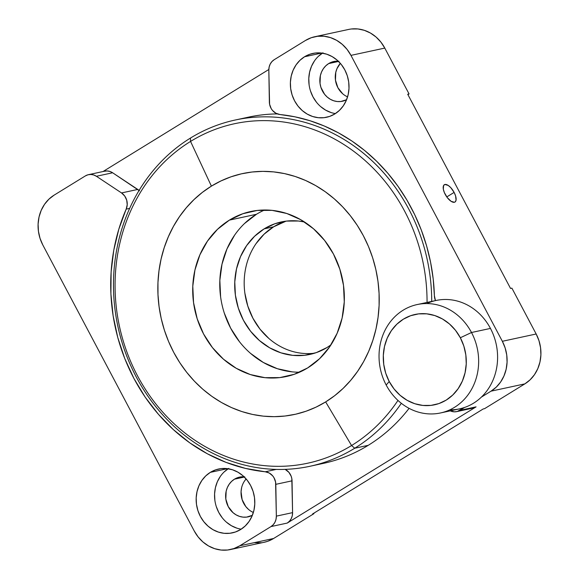 <?xml version="1.0" encoding="UTF-8"?>
<svg xmlns="http://www.w3.org/2000/svg" width="579" height="579" viewBox="0 0 579 579"><rect width="100%" height="100%" fill="white"/><g stroke="black" fill="none" stroke-linecap="round" stroke-linejoin="round"><path stroke-width="0.87" d="M244.736 476.828L241.161 476.843L237.687 477.639L234.459 479.173L244.338 477.045L234.459 479.173A20.33 18.159 77.8 0 1 239.597 477.103A20.33 18.159 77.8 0 1 244.056 476.77M210.343 472.355A32.648 29.167 77.8 0 1 218.601 469.026A32.648 29.167 77.8 0 1 252.618 490.015A32.648 29.167 77.8 0 1 240.618 529.539L245.228 525.971L249.086 521.44L252.024 516.128L253.949 510.229L254.782 503.976L254.485 497.6L253.081 491.361L250.606 485.484L247.168 480.201L242.898 475.721L237.962 472.203L232.541 469.793L226.852 468.585L221.113 468.614L215.533 469.887L210.343 472.355L205.733 475.916L201.883 480.447L198.937 485.759L197.012 491.658L196.18 497.918L196.476 504.287L197.888 510.533L200.356 516.41L203.794 521.686L208.064 526.173L213 529.684L218.421 532.094L224.109 533.31L229.856 533.273L235.429 532L240.618 529.539A32.648 29.167 77.8 0 1 232.367 532.861A32.648 29.167 77.8 0 1 198.344 511.879A32.648 29.167 77.8 0 1 210.343 472.355L227.489 468.657L210.343 472.355M304.554 56.756A32.648 29.167 77.8 0 1 312.812 53.434A32.648 29.167 77.8 0 1 346.828 74.416A32.648 29.167 77.8 0 1 334.836 113.94A32.648 29.167 77.8 0 1 326.578 117.269A32.648 29.167 77.8 0 1 292.561 96.28A32.648 29.167 77.8 0 1 304.554 56.756L321.707 53.058L304.554 56.756L299.944 60.325L296.093 64.848L293.148 70.168L291.223 76.066L290.39 82.319L290.687 88.696L292.098 94.934L294.566 100.811L298.004 106.095L302.274 110.575L307.217 114.092L312.631 116.502L318.32 117.711L324.066 117.682L329.639 116.408L334.836 113.94L339.446 110.372L343.296 105.848L346.242 100.529L348.167 94.63L348.992 88.377L348.703 82.008L347.291 75.762L344.816 69.885L341.386 64.609L337.116 60.122L332.172 56.612L326.759 54.202L321.063 52.986L315.323 53.015L309.751 54.288L304.554 56.756M338.947 61.229L335.371 61.251L331.905 62.04L328.669 63.581L325.796 65.796L323.4 68.619L321.569 71.926L320.368 75.603L320.035 83.463L320.911 87.349L324.587 94.297L327.251 97.091L330.327 99.277L333.699 100.775L337.239 101.535L340.814 101.513L346.582 99.718A20.33 18.159 77.8 0 1 342.377 101.253A20.33 18.159 77.8 0 1 321.2 88.189A20.33 18.159 77.8 0 1 328.669 63.581L338.549 61.446L328.669 63.581A20.33 18.159 77.8 0 1 333.808 61.504A20.33 18.159 77.8 0 1 338.266 61.171M454.117 192.409L446.785 196.925L454.117 192.409A10.161 4.357 -121.6 0 1 454.985 202.028A10.161 4.357 -121.6 0 1 445.193 194.334A10.161 4.357 -121.6 0 1 444.332 184.715A10.161 4.357 -121.6 0 1 454.117 192.409L450.751 187.625L448.218 185.439L444.94 184.469L443.594 185.519L443.326 189.232L444.361 192.583L447.335 197.671L451.092 201.311L454.37 202.274L455.152 201.919L456.057 200.24L455.586 195.89L454.117 192.409M435.459 300.61A12.318 11.008 77.8 0 1 434.388 295.688L433.201 278.969L430.61 262.367L426.643 246.032L421.338 230.109L414.738 214.729L406.899 200.037L397.896 186.156L387.8 173.208L376.705 161.295L364.698 150.533L351.894 141.015L338.397 132.823L324.327 126.019L309.808 120.671L294.964 116.828L279.932 114.519A180.199 160.984 77.8 0 1 434.388 295.688L435.459 300.61M279.932 114.519A12.318 11.008 77.8 0 1 269.365 101.962L268.83 70.16L269.597 104.263L271.196 108.577L272.499 110.444L275.901 113.245L279.932 114.519M351.395 28.986L357.894 28.95L364.336 30.325L370.473 33.054L376.068 37.027L380.895 42.108L384.789 48.086L409.064 93.936L407.71 94.232L510.54 288.436L511.894 288.139L536.168 333.996L538.969 340.647L540.562 347.718L540.902 354.927L539.961 362.013L537.782 368.685L534.446 374.707L530.082 379.831L524.864 383.87L491.043 391.165L481.388 397.1L491.043 391.165L496.261 387.127L500.625 382.002L503.954 375.981L506.133 369.308L507.074 362.222L506.741 355.007L505.141 347.943L502.348 341.292L350.961 55.374L384.789 48.086L409.064 93.936L407.71 94.232L510.54 288.436L511.894 288.139L536.168 333.996L502.348 341.292A36.962 33.025 77.8 0 1 491.043 391.165L524.864 383.87A36.962 33.025 -102.2 0 0 536.168 333.996L502.348 341.292L350.961 55.374L347.074 49.396L342.24 44.322L336.652 40.342L330.515 37.613L324.074 36.245L317.574 36.282L311.263 37.722L305.386 40.516L274.185 59.717L271.927 61.591L270.212 64.074L269.155 66.998L268.83 70.16A12.318 11.008 77.8 0 1 274.185 59.717L305.386 40.516A36.962 33.025 77.8 0 1 314.73 36.745A36.962 33.025 77.8 0 1 350.961 55.374L384.789 48.086A36.962 33.025 -102.2 0 0 348.551 29.457L314.73 36.745M230.449 549.543L264.27 542.255A36.962 33.025 -102.2 0 0 273.614 538.484L313.912 513.689L313.695 513.284L313.912 513.689L312.559 513.978L483.219 408.955L484.572 408.665L524.864 383.87L484.572 408.665L483.219 408.955L312.559 513.978L313.912 513.689L273.614 538.484L239.793 545.78A36.962 33.025 77.8 0 1 230.449 549.543A36.962 33.025 77.8 0 1 194.211 530.914L42.832 245.004A36.962 33.025 77.8 0 1 54.136 195.13L85.337 175.929L87.979 174.786L90.838 174.46L93.711 174.967L96.403 176.277L112.637 172.774A12.318 11.008 -102.2 0 0 104.683 171.174L88.449 174.677A12.318 11.008 77.8 0 1 96.403 176.277L121.525 192.937A12.318 11.008 77.8 0 1 126.186 209.135L129.653 208.382L126.186 209.135L118.818 229.197L113.773 250.222L111.125 271.898L110.907 293.893L113.137 315.881L117.769 337.521L124.731 358.495L133.93 378.478L145.213 397.18L158.422 414.311L173.353 429.611L189.782 442.855L207.456 453.842L226.114 462.404L245.474 468.411L265.247 471.776A180.199 160.984 77.8 0 1 126.186 209.135L127.221 204.742L126.707 200.168L124.717 196.035L121.525 192.937L137.766 189.442L121.525 192.937L96.403 176.277L112.637 172.774L139.481 190.824M264.118 542.284L267.737 541.278L273.614 538.484L239.793 545.78L233.916 548.574L227.605 550.014L221.106 550.05L214.664 548.675L208.527 545.946L202.932 541.973L198.105 536.892L194.211 530.914L42.832 245.004L40.031 238.353L38.438 231.282L38.098 224.073L39.039 216.987L41.218 210.315L44.554 204.293L48.918 199.169L54.136 195.13L85.337 175.929A12.318 11.008 77.8 0 1 88.449 174.677M139.076 190.448A12.318 11.008 -102.2 0 0 137.766 189.442L112.637 172.774L109.945 171.464L107.072 170.957L104.22 171.29M456.73 411.618L472.963 408.115A12.318 11.008 -102.2 0 0 476.076 406.863L287.227 523.076L270.994 526.579L239.793 545.78L270.994 526.579L273.252 524.704L274.967 522.215L276.024 519.298L276.349 516.135L275.575 482.032L273.983 477.711L272.673 475.851L269.278 473.05L265.247 471.776L276.19 469.417L265.247 471.776A12.318 11.008 77.8 0 1 275.814 484.334L292.048 480.831A12.318 11.008 -102.2 0 0 285.186 469.374L288.914 472.348L291.194 476.3L291.809 478.529L292.583 512.632L276.349 516.135L275.814 484.334L292.048 480.831L292.583 512.632L276.349 516.135A12.318 11.008 77.8 0 1 270.994 526.579L287.227 523.076A12.318 11.008 -102.2 0 0 292.583 512.632L292.257 515.795L291.201 518.719L289.486 521.201L287.227 523.076L476.076 406.863L459.842 410.359A12.318 11.008 77.8 0 1 456.73 411.618A12.318 11.008 77.8 0 1 450.267 410.858L454.334 411.835L457.193 411.503L464.582 407.442L459.842 410.359L476.076 406.863L472.905 408.13M268.837 69.494L103.026 171.536L268.837 69.494M409.064 93.936L407.927 94.638L409.064 93.936M347.581 96.867A20.33 18.159 -102.2 0 1 340.351 63.364L336.992 68.604L335.791 72.274L335.458 80.134L337.875 87.682L342.674 93.762M331.036 112.529L325.615 110.119L320.672 106.608M316.409 102.121L312.971 96.845L310.496 90.968M309.092 84.722L308.795 78.353L309.627 72.1L311.545 66.201L314.491 60.882M318.349 56.358L322.959 52.79M322.38 53.152A32.648 29.167 -102.2 0 0 309.577 87.53A32.648 29.167 -102.2 0 0 335.407 113.578M228.169 468.751A32.648 29.167 -102.2 0 0 215.366 503.129A32.648 29.167 -102.2 0 0 241.197 529.17M236.818 528.128L231.405 525.718L226.461 522.2M222.191 517.72L218.761 512.437L216.285 506.567M214.874 500.321L214.577 493.952L215.41 487.692L217.335 481.793L220.281 476.481M224.131 471.95L228.741 468.389M234.459 479.173L231.586 481.395L229.19 484.218L227.352 487.525L226.157 491.195L225.824 499.062L228.242 506.603L233.033 512.683L236.109 514.876L239.482 516.374L243.028 517.127L246.603 517.105L252.364 515.317A20.33 18.159 77.8 0 1 248.167 516.852A20.33 18.159 77.8 0 1 226.99 503.781A20.33 18.159 77.8 0 1 234.459 479.173M244.613 480.888L246.14 478.956A20.33 18.159 -102.2 0 0 253.363 512.466M261.426 542.718L254.926 542.755M241.581 487.873L241.059 491.766L242.123 499.619L245.8 506.567L248.456 509.361M264.574 210.003A84.404 75.4 -102.2 0 0 256.454 214.281L229.4 220.114A84.404 75.4 77.8 0 1 250.736 211.516A84.404 75.4 77.8 0 1 338.672 265.761A84.404 75.4 77.8 0 1 307.659 367.926L319.579 358.712L329.538 347.009L337.144 333.265L342.124 318.023L344.266 301.847L343.506 285.382L339.859 269.242L333.475 254.058L324.595 240.401L313.557 228.814L300.791 219.731L286.786 213.499L272.072 210.365L257.228 210.445L242.818 213.738L229.4 220.114L217.48 229.335L207.521 241.038L199.914 254.774L194.935 270.024L192.793 286.192L193.552 302.665L197.2 318.805L203.584 333.989L212.464 347.639L223.501 359.226L236.268 368.316L250.273 374.541L264.987 377.674L279.831 377.595L294.241 374.302L307.659 367.926A84.404 75.4 77.8 0 1 286.323 376.524A84.404 75.4 77.8 0 1 198.387 322.279A84.404 75.4 77.8 0 1 229.4 220.114L256.454 214.281L244.541 223.501M351.569 445.526L325.659 401.913A123.211 110.075 77.8 0 1 173.722 352.365A123.211 110.075 77.8 0 1 211.4 186.127L190.556 141.428A173.642 155.121 -102.2 0 0 137.447 375.706A173.642 155.121 -102.2 0 0 351.569 445.526A173.642 155.121 77.8 0 1 137.447 375.706A173.642 155.121 77.8 0 1 190.556 141.428L190.469 138.055A177.116 158.233 -102.2 0 0 136.297 377.023A177.116 158.233 -102.2 0 0 354.71 448.24L351.569 445.526L354.71 448.24A177.116 158.233 77.8 0 1 309.924 466.283A177.116 158.233 77.8 0 1 125.39 352.452A177.116 158.233 77.8 0 1 190.469 138.055A177.116 158.233 77.8 0 1 235.255 120.012A177.116 158.233 77.8 0 1 431.71 301.42A177.116 158.233 -102.2 0 0 350.888 143.853A177.116 158.233 -102.2 0 0 190.469 138.055L190.556 141.428A173.642 155.121 77.8 0 1 348.153 147.334A173.642 155.121 77.8 0 1 427.049 302.426A173.642 155.121 -102.2 0 0 348.153 147.334A173.642 155.121 -102.2 0 0 190.556 141.428L211.4 186.127A123.211 110.075 77.8 0 1 363.337 235.675A123.211 110.075 77.8 0 1 325.659 401.913L351.569 445.526A173.642 155.121 -102.2 0 0 397.961 400.429A173.642 155.121 77.8 0 1 351.569 445.526M309.924 466.283L323.451 463.366A177.116 158.233 -102.2 0 0 368.237 445.323L354.71 448.24L368.237 445.323A177.116 158.233 77.8 0 1 316.655 464.662M286.084 221.135A67.765 60.542 -102.2 0 0 273.643 226.802L264.169 228.85A67.765 60.542 77.8 0 1 281.307 221.945A67.765 60.542 77.8 0 1 304.482 221.981L298.438 221.019L286.518 221.084L274.945 223.726L264.169 228.85L273.643 226.802L286.084 221.135M330.978 344.845A67.765 60.542 77.8 0 1 327.005 347.53A67.765 60.542 77.8 0 1 309.874 354.428A67.765 60.542 77.8 0 1 239.272 310.88A67.765 60.542 77.8 0 1 264.169 228.85L254.601 236.246L246.603 245.641L240.495 256.678L236.5 268.917L234.777 281.901L235.385 295.124L238.316 308.086L243.441 320.281L250.577 331.239L259.435 340.546L269.684 347.834L280.931 352.835L292.742 355.354L304.663 355.289L316.228 352.647L327.005 347.53L330.971 344.845M268.909 338.498L260.043 329.198L252.914 318.233L247.783 306.045L244.859 293.083M256.077 243.6L264.067 234.206L273.643 226.802A67.765 60.542 -102.2 0 0 247.863 306.277A67.765 60.542 -102.2 0 0 314.563 353.197M234.582 235.204L226.968 248.941L221.996 264.19L219.846 280.359L220.613 296.832M224.254 312.971L230.645 328.155L239.525 341.805M250.562 353.393L263.329 362.476L277.334 368.707L292.04 371.841M242.051 118.717A177.116 158.233 77.8 0 1 277.363 113.918A177.116 158.233 -102.2 0 0 248.782 117.088L235.255 120.012M409.078 408.354A177.116 158.233 77.8 0 1 368.237 445.323A177.116 158.233 -102.2 0 0 409.078 408.354M401.327 403.302A177.116 158.233 77.8 0 1 354.71 448.24A177.116 158.233 -102.2 0 0 401.327 403.302M325.659 401.913L316.091 407.117L306.059 411.22L295.674 414.202L285.027 416.026L274.214 416.677L263.351 416.149L252.538 414.441L241.884 411.568L231.477 407.573L221.431 402.477L211.842 396.34L202.795 389.218L194.385 381.177L186.684 372.297L179.772 362.664L173.722 352.365L168.576 341.516L164.393 330.196L161.215 318.537L159.073 306.638L157.987 294.617L157.958 282.595L159.001 270.675L161.092 258.987L164.226 247.638L168.359 236.731L173.454 226.375L179.468 216.669L186.344 207.716L194.001 199.589L202.382 192.366L211.4 186.127L220.975 180.93L230.999 176.819L241.385 173.838L252.031 172.014L262.844 171.362L273.708 171.898L284.521 173.606L295.174 176.472L305.582 180.474L315.627 185.569L325.217 191.707L334.264 198.829L342.674 206.869L350.375 215.75L357.286 225.383L363.337 235.675L368.483 246.531L372.666 257.843L375.843 269.51L377.986 281.408L379.071 293.423L379.1 305.451L378.058 317.364L375.966 329.053L372.833 340.409L368.7 351.315L363.605 361.672L357.59 371.371L350.715 380.331L343.058 388.458L334.676 395.674L325.659 401.913M256.454 214.281A84.404 75.4 -102.2 0 0 223.089 309.034A84.404 75.4 -102.2 0 0 299.546 372.203M440.525 412.957L459.473 408.875A55.446 49.533 -102.2 0 0 490.449 328.416L471.509 332.505A55.446 49.533 77.8 0 1 440.525 412.957A55.446 49.533 77.8 0 1 386.179 385.013A55.446 49.533 -102.2 0 0 454.551 407.312A55.446 49.533 -102.2 0 0 471.509 332.505L460.334 337.752A46.204 41.275 77.8 0 1 446.206 400.096A46.204 41.275 77.8 0 1 389.226 381.51L386.179 385.013L389.226 381.51L394.089 388.987L400.132 395.334L407.124 400.306L414.788 403.715L422.844 405.43L430.971 405.387L438.86 403.585L446.206 400.096L452.727 395.044L458.177 388.639L462.346 381.12L465.067 372.767L466.247 363.916L465.827 354.905L463.83 346.068L460.334 337.752L455.478 330.283L449.434 323.936L442.443 318.964L434.778 315.555L426.723 313.84L418.595 313.883L410.706 315.685L403.36 319.174L396.832 324.218L391.382 330.623L387.221 338.15L384.492 346.495L383.32 355.347L383.739 364.365L385.73 373.202L389.226 381.51A46.204 41.275 77.8 0 1 403.36 319.174A46.204 41.275 77.8 0 1 460.334 337.752L471.509 332.505A55.446 49.533 -102.2 0 0 403.136 310.206A55.446 49.533 -102.2 0 0 386.179 385.013A55.446 49.533 77.8 0 1 417.155 304.561A55.446 49.533 77.8 0 1 471.509 332.505L490.449 328.416A55.446 49.533 77.8 0 1 449.774 409.867M426.853 303.562A55.446 49.533 77.8 0 1 490.449 328.416A55.446 49.533 -102.2 0 0 436.096 300.472L417.155 304.561"/></g></svg>
